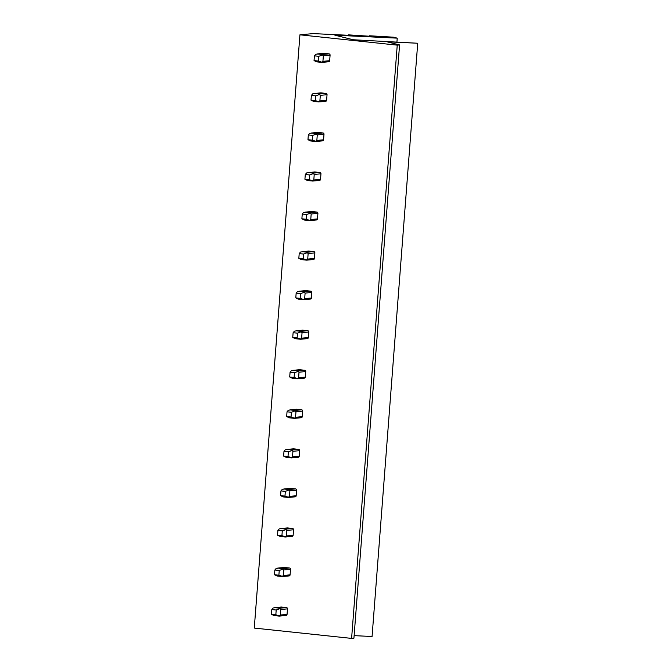 <?xml version="1.0" encoding="UTF-8"?>
<svg xmlns="http://www.w3.org/2000/svg" width="672" height="672" viewBox="0 0 672 672"><rect width="100%" height="100%" fill="white"/><g stroke="black" fill="none" stroke-linecap="round" stroke-linejoin="round"><path stroke-width="1.01" d="M354.119 635.645L372.07 636.502L417.724 43.243L353.262 39.757L334.883 35.188L397.236 38.144L396.95 41.832M417.724 43.243L386.912 41.782L399.571 44.932L397.244 45.142L299.93 34.818L313.034 33.6L349.045 35.314L350.028 35.28L348.398 34.852L371.784 36.389L369.373 35.792L371.574 35.893L393.313 37.17L397.236 38.144M369.373 35.792L369.331 36.271M348.398 34.852L348.365 35.28M299.93 34.818L254.276 628.076L351.599 638.4L397.244 45.142M328.868 61.732L328.465 61.765A1.193 1.1 -95.3 0 0 329.658 60.698L330.086 55.163A1.193 1.1 -95.3 0 0 329.078 53.861L323.954 53.315A1.193 1.1 -95.3 0 0 323.753 53.315L315.756 54.264L314.42 55.843L314.051 60.589L316.621 61.849L321.745 62.395M325.828 101.279L325.424 101.321A1.193 1.1 -95.3 0 0 326.617 100.246L327.037 94.71A1.193 1.1 -95.3 0 0 326.029 93.408L320.914 92.862A1.193 1.1 -95.3 0 0 320.712 92.862L312.715 93.82L311.38 95.39L311.01 100.136L313.58 101.396L318.704 101.942M322.778 140.834L322.384 140.868A1.193 1.1 -95.3 0 0 323.568 139.801L323.996 134.266A1.193 1.1 -95.3 0 0 322.988 132.964L317.864 132.418A1.193 1.1 -95.3 0 0 317.663 132.418L309.666 133.367L308.33 134.946L307.969 139.692L310.54 140.952L315.655 141.498M319.738 180.382L319.334 180.424A1.193 1.1 -95.3 0 0 320.527 179.348L320.956 173.813A1.193 1.1 -95.3 0 0 319.948 172.511L314.824 171.965A1.193 1.1 -95.3 0 0 314.622 171.965L306.625 172.922L305.29 174.493L304.92 179.239L307.49 180.499L312.614 181.045M316.697 219.937L316.294 219.971A1.193 1.1 -95.3 0 0 317.486 218.904L317.906 213.36A1.193 1.1 -95.3 0 0 316.907 212.058L311.783 211.52A1.193 1.1 -95.3 0 0 311.581 211.512L303.584 212.47L302.249 214.049L301.879 218.795L304.45 220.055L309.574 220.592M313.648 259.484L313.253 259.518A1.193 1.1 -95.3 0 0 314.437 258.451L314.866 252.916A1.193 1.1 -95.3 0 0 313.858 251.614L308.734 251.068A1.193 1.1 -95.3 0 0 308.532 251.068L300.544 252.017L299.2 253.596L298.838 258.342L301.409 259.602L306.524 260.148M310.607 299.032L310.212 299.074A1.193 1.1 -95.3 0 0 311.396 297.998L311.825 292.463A1.193 1.1 -95.3 0 0 310.817 291.161L305.693 290.615A1.193 1.1 -95.3 0 0 305.491 290.615L297.494 291.572L296.159 293.143L295.798 297.889L298.36 299.149L303.484 299.695M307.566 338.587L307.163 338.621A1.193 1.1 -95.3 0 0 308.356 337.554L308.776 332.018A1.193 1.1 -95.3 0 0 307.776 330.716L302.652 330.17A1.193 1.1 -95.3 0 0 302.45 330.17L294.454 331.12L293.118 332.699L292.748 337.445L295.319 338.705L300.443 339.242M304.517 378.134L304.122 378.176A1.193 1.1 -95.3 0 0 305.306 377.101L305.735 371.566A1.193 1.1 -95.3 0 0 304.727 370.264L299.611 369.718A1.193 1.1 -95.3 0 0 299.41 369.718L291.413 370.667L290.069 372.246L289.708 376.992L292.278 378.252L297.402 378.798M301.476 417.69L301.081 417.724A1.193 1.1 -95.3 0 0 302.266 416.657L302.694 411.113A1.193 1.1 -95.3 0 0 301.686 409.811L296.562 409.273A1.193 1.1 -95.3 0 0 296.36 409.265L288.364 410.222L287.028 411.802L286.667 416.548L289.229 417.808L294.353 418.345M298.435 457.237L298.032 457.271A1.193 1.1 -95.3 0 0 299.225 456.204L299.653 450.668A1.193 1.1 -95.3 0 0 298.645 449.366L293.521 448.82A1.193 1.1 -95.3 0 0 293.32 448.82L285.323 449.77L283.987 451.349L283.618 456.095L286.188 457.355L291.312 457.901M295.394 496.784L294.991 496.826A1.193 1.1 -95.3 0 0 296.184 495.751L296.604 490.216A1.193 1.1 -95.3 0 0 295.604 488.914L290.48 488.368A1.193 1.1 -95.3 0 0 290.279 488.368L282.282 489.325L280.946 490.896L280.577 495.642L283.147 496.902L288.271 497.448M292.345 536.34L291.95 536.374A1.193 1.1 -95.3 0 0 293.135 535.307L293.563 529.771A1.193 1.1 -95.3 0 0 292.555 528.461L287.431 527.923A1.193 1.1 -95.3 0 0 287.23 527.923L279.241 528.872L277.897 530.452L277.536 535.198L280.106 536.458L285.222 536.995M289.304 575.887L288.901 575.929A1.193 1.1 -95.3 0 0 290.094 574.854L290.522 569.318A1.193 1.1 -95.3 0 0 289.514 568.016L284.39 567.47A1.193 1.1 -95.3 0 0 284.189 567.47L276.192 568.42L274.856 569.999L274.495 574.745L277.057 576.005L282.181 576.551M286.264 615.434L285.86 615.476A1.193 1.1 -95.3 0 0 287.053 614.41L287.473 608.866A1.193 1.1 -95.3 0 0 286.474 607.564L281.35 607.026A1.193 1.1 -95.3 0 0 281.148 607.018L273.151 607.975L271.816 609.554L271.446 614.3L274.016 615.552L279.14 616.098M399.571 44.932L353.926 638.182L351.599 638.4M318.444 61.06L321.88 62.194L322.93 61.32L323.358 55.784L322.434 54.978L318.805 56.314L318.444 61.06L314.051 60.589M318.805 56.314L314.42 55.843M323.954 53.315L317.234 53.936L322.35 54.482L322.434 54.978M315.403 100.607L318.83 101.741L319.889 100.876L320.317 95.34L319.385 94.525L315.764 95.861L315.403 100.607L311.01 100.136M315.764 95.861L311.38 95.39M320.914 92.862L314.185 93.492L319.309 94.03L319.385 94.525M312.354 140.154L315.79 141.288L316.848 140.423L317.276 134.887L316.344 134.072L312.724 135.408L312.354 140.154L307.969 139.692M312.724 135.408L308.33 134.946M317.864 132.418L311.144 133.039L316.268 133.585L316.344 134.072M309.313 179.71L312.749 180.844L313.807 179.978L314.227 174.434L313.303 173.628L309.683 174.964L309.313 179.71L304.92 179.239M309.683 174.964L305.29 174.493M314.824 171.965L308.104 172.595L313.219 173.132L313.303 173.628M306.272 219.257L309.7 220.391L310.758 219.526L311.186 213.99L310.254 213.175L306.634 214.511L306.272 219.257L301.879 218.795M306.634 214.511L302.249 214.049M311.783 211.52L305.054 212.142L310.178 212.688L310.254 213.175M303.232 258.812L306.659 259.946L307.717 259.073L308.146 253.537L307.213 252.731L303.593 254.058L303.232 258.812L298.838 258.342M303.593 254.058L299.2 253.596M308.734 251.068L302.014 251.689L307.138 252.235L307.213 252.731M300.182 298.36L303.618 299.494L304.676 298.628L305.096 293.093L304.172 292.278L300.552 293.614L300.182 298.36L295.798 297.889M300.552 293.614L296.159 293.143M305.693 290.615L298.973 291.245L304.097 291.782L304.172 292.278M297.142 337.907L300.569 339.041L301.627 338.176L302.056 332.64L301.132 331.825L297.503 333.161L297.142 337.907L292.748 337.445M297.503 333.161L293.118 332.699M302.652 330.17L295.932 330.792L301.048 331.338L301.132 331.825M294.101 377.462L297.528 378.596L298.586 377.723L299.015 372.187L298.082 371.381L294.462 372.716L294.101 377.462L289.708 376.992M294.462 372.716L290.069 372.246M299.611 369.718L292.883 370.339L298.007 370.885L298.082 371.381M291.052 417.01L294.487 418.144L295.546 417.278L295.974 411.743L295.042 410.928L291.421 412.264L291.052 417.01L286.667 416.548M291.421 412.264L287.028 411.802M296.562 409.273L289.842 409.895L294.966 410.441L295.042 410.928M288.011 456.557L291.446 457.691L292.496 456.826L292.925 451.29L292.001 450.484L288.38 451.811L288.011 456.557L283.618 456.095M288.38 451.811L283.987 451.349M293.521 448.82L286.801 449.442L291.917 449.988L292.001 450.484M284.97 496.112L288.397 497.246L289.456 496.381L289.884 490.837L288.952 490.031L285.331 491.366L284.97 496.112L280.577 495.642M285.331 491.366L280.946 490.896M290.48 488.368L283.752 488.998L288.876 489.535L288.952 490.031M281.921 535.66L285.356 536.794L286.415 535.928L286.843 530.393L285.911 529.578L282.29 530.914L281.921 535.66L277.536 535.198M282.29 530.914L277.897 530.452M287.431 527.923L280.711 528.545L285.835 529.091L285.911 529.578M278.88 575.215L282.316 576.349L283.374 575.476L283.794 569.94L282.87 569.134L279.25 570.469L278.88 575.215L274.495 574.745M279.25 570.469L274.856 569.999M284.39 567.47L277.67 568.092L282.794 568.638L282.87 569.134M275.839 614.762L279.266 615.896L280.325 615.031L280.753 609.496L279.829 608.681L276.2 610.016L275.839 614.762L271.446 614.3M276.2 610.016L271.816 609.554M281.35 607.026L274.621 607.648L279.745 608.194L279.829 608.681M322.93 61.32L329.658 60.698M323.358 55.784L330.086 55.163M322.35 54.482L329.078 53.861M319.889 100.876L326.617 100.246M320.317 95.34L327.037 94.71M319.309 94.03L326.029 93.408M316.848 140.423L323.568 139.801M317.276 134.887L323.996 134.266M316.268 133.585L322.988 132.964M313.807 179.978L320.527 179.348M314.227 174.434L320.956 173.813M313.219 173.132L319.948 172.511M310.758 219.526L317.486 218.904M311.186 213.99L317.906 213.36M310.178 212.688L316.907 212.058M307.717 259.073L314.437 258.451M308.146 253.537L314.866 252.916M307.138 252.235L313.858 251.614M304.676 298.628L311.396 297.998M305.096 293.093L311.825 292.463M304.097 291.782L310.817 291.161M301.627 338.176L308.356 337.554M302.056 332.64L308.776 332.018M301.048 331.338L307.776 330.716M298.586 377.723L305.306 377.101M299.015 372.187L305.735 371.566M298.007 370.885L304.727 370.264M295.546 417.278L302.266 416.657M295.974 411.743L302.694 411.113M294.966 410.441L301.686 409.811M292.496 456.826L299.225 456.204M292.925 451.29L299.653 450.668M291.917 449.988L298.645 449.366M289.456 496.381L296.184 495.751M289.884 490.837L296.604 490.216M288.876 489.535L295.604 488.914M286.415 535.928L293.135 535.307M286.843 530.393L293.563 529.771M285.835 529.091L292.555 528.461M283.374 575.476L290.094 574.854M283.794 569.94L290.522 569.318M282.794 568.638L289.514 568.016M280.325 615.031L287.053 614.41M280.753 609.496L287.473 608.866M279.745 608.194L286.474 607.564M321.905 62.395L328.667 61.774M318.864 101.951L325.626 101.321M315.823 141.498L322.585 140.868M312.774 181.054L319.536 180.424M309.733 220.601L316.495 219.971M306.692 260.148L313.454 259.526M303.652 299.704L310.414 299.074M300.602 339.251L307.364 338.621M297.562 378.798L304.324 378.176M294.521 418.354L301.283 417.724M291.472 457.901L298.234 457.279M288.431 497.456L295.193 496.826M285.39 537.004L292.152 536.374M282.349 576.551L289.103 575.929M279.3 616.106L286.062 615.476"/></g></svg>
